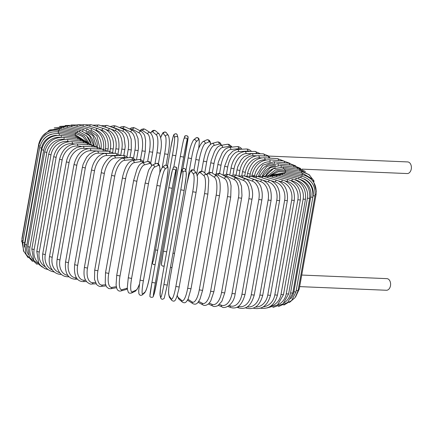 <?xml version="1.0" encoding="UTF-8"?>
<svg xmlns="http://www.w3.org/2000/svg" width="433" height="433" viewBox="0 0 433 433"><rect width="100%" height="100%" fill="white"/><g stroke="black" fill="none" stroke-linecap="round" stroke-linejoin="round"><path stroke-width="0.65" d="M266.506 156.064A5.818 3.967 92.4 0 1 267.156 156.015L407.675 161.926A5.818 3.967 92.4 0 1 408.438 162.072A5.818 3.967 92.4 0 1 411.35 168.475A5.818 3.967 92.4 0 1 407.182 173.552L302.055 169.13M268.774 158.072A1.71 1.169 -87.6 0 0 267.919 156.156A5.818 3.967 92.4 0 1 270.073 158.153M267.156 156.015A5.818 3.967 92.4 0 1 267.919 156.156A1.71 1.169 -87.6 0 0 267.697 156.118L258.192 155.718A1.71 1.169 -87.6 0 1 259.253 157.807A15.399 11.047 108.6 0 0 245.327 172.339L244.661 176.079M301.725 275.052L386.885 278.635A5.818 3.967 92.4 0 1 387.649 278.782A5.818 3.967 92.4 0 1 390.561 285.185A5.818 3.967 92.4 0 1 386.393 290.262L299.668 286.614M69.112 276.833L67.315 276.757A1.71 1.169 -87.6 0 0 68.327 276.01M59.938 259.952L57.124 259.27L73.994 164.567L76.809 165.249L59.938 259.952A15.399 11.047 108.6 0 0 67.824 275.372M73.994 164.567C76.76 154.332 81.989 149.017 89.674 148.627A1.71 1.169 92.4 0 1 90.73 150.716A15.399 11.047 108.6 0 0 76.809 165.249M99.254 151.074L90.73 150.716M89.674 148.627L102.177 149.152A1.71 1.169 92.4 0 1 103.249 151.139M88.668 148.633L83.834 148.324A15.399 11.918 110.2 0 0 69.069 162.559L52.198 257.262L49.497 256.59C48.794 260.888 49.297 264.687 51.018 267.984L52.485 270.197C54.639 272.752 57.313 274.143 60.496 274.37A1.71 1.055 -86.4 0 0 61.064 274.154M52.198 257.262A15.399 11.918 110.2 0 0 59.754 272.73M49.497 256.59L66.368 161.888L69.069 162.559M102.118 149.147L96.364 147.101A1.71 1.055 93.6 0 1 97.306 148.947M96.364 147.101L82.925 146.246A1.71 1.055 93.6 0 1 83.834 148.324M81.155 146.267L77.669 145.981A15.399 12.703 112.2 0 0 62.152 159.923L45.281 254.626L42.705 253.96C41.887 264.466 45.795 270.49 54.417 272.032M45.281 254.626A15.399 12.703 112.2 0 0 52.269 269.927M42.705 253.96L59.57 159.257L62.152 159.923M97.1 147.171L91.19 145.087A1.71 0.936 94.7 0 1 91.985 146.819M91.19 145.087L76.917 143.908A1.71 0.936 94.7 0 1 77.669 145.981M74.606 143.924L72.284 143.696A15.399 13.391 114.7 0 0 56.111 157.358L39.246 252.06L36.794 251.405L38.656 262.918L40.464 265.391L44.826 268.595L48.02 269.602M39.246 252.06A15.399 13.391 114.7 0 0 45.368 266.907M36.794 251.405L53.66 156.703L56.111 157.358M92.851 145.336L86.687 143.134A1.71 0.812 95.7 0 1 87.336 144.768M86.687 143.134L71.689 141.64A1.71 0.812 95.7 0 1 72.284 143.696M68.966 141.634L67.721 141.488A15.399 13.975 118.2 0 0 50.997 154.884L34.131 249.581L31.809 248.943L33.742 260.401L42.337 267.101M34.131 249.581A15.399 13.975 118.2 0 0 39.046 263.551M31.809 248.943L48.68 154.24L50.997 154.884M89.479 143.707L82.892 141.245A1.71 0.677 96.6 0 1 83.39 142.803M82.892 141.245L67.283 139.453A1.71 0.677 96.6 0 1 67.721 141.488M64.241 139.41L64.014 139.383A15.399 14.451 123 0 0 46.845 152.513L29.98 247.216L27.799 246.594L29.433 257.397L37.233 264.46M29.98 247.216A15.399 14.451 123 0 0 33.314 259.616M27.799 246.594L44.669 151.891L46.845 152.513M87.098 142.381L79.84 139.448A1.71 0.541 97.4 0 1 80.186 140.936M79.84 139.448L63.738 137.364A1.71 0.541 97.4 0 1 64.014 139.383M60.339 137.288A15.399 14.819 130.6 0 0 43.69 150.273L26.819 244.975L24.784 244.369L26.002 254.252L32.572 261.489M26.819 244.975A15.399 14.819 130.6 0 0 28.248 254.534M24.784 244.369L41.649 149.672L43.69 150.273M85.907 141.575L77.55 137.748A1.71 0.395 98.1 0 1 77.74 139.177M77.55 137.748L61.08 135.388A1.71 0.395 98.1 0 1 61.215 137.239M56.799 135.334A15.399 15.074 143.5 0 0 41.546 148.173L24.681 242.875L22.787 242.296L23.447 250.729L28.134 257.7M24.681 242.875A15.399 15.074 143.5 0 0 24.519 247.048M22.787 242.296L39.657 147.593L41.546 148.173M86.037 141.656L76.046 136.157L76.078 137.537M76.046 136.157L59.326 133.548L59.316 135.237M23.046 240.84L21.829 240.38L23.842 251.757M51.576 134.127A15.399 15.215 166.5 0 0 43.381 139.605M21.829 240.38L38.694 145.677L39.977 146.148M86.719 142.105L75.331 134.695L75.207 136.027M75.331 134.695L58.493 131.849L58.331 133.424M22.11 238.799L21.65 241.657M21.91 238.643L38.781 143.94L39.051 144.129M87.796 142.711L82.725 136.574L75.418 133.364L75.136 134.663M75.418 133.364L58.59 130.306L58.195 132.222M89.36 143.626L84.359 136.141L76.3 132.184L75.862 133.456M76.3 132.184L59.608 128.931L59.132 130.403M91.276 144.427L86.535 135.794L77.978 131.156A1.71 0.336 101.7 0 0 77.377 132.428M77.978 131.156L61.551 127.74A1.71 0.336 101.7 0 0 60.912 129.186M90.979 143.269A15.399 14.619 -105.6 0 0 87.401 136.72M93.685 145.553L89.409 135.681L80.435 130.29A1.71 0.482 102.5 0 0 79.661 131.6M80.435 130.29L64.398 126.734A1.71 0.482 102.5 0 0 63.591 128.163M94.118 145.688A15.399 14.186 -99.8 0 0 85.929 132.628M96.521 146.798L92.889 135.74L83.656 129.591A1.71 0.617 103.3 0 0 82.698 130.966M83.656 129.591L68.133 125.927A1.71 0.617 103.3 0 0 67.164 127.345M97.371 147.209A15.399 13.645 -95.8 0 0 87.894 131.286M99.817 147.88L96.873 135.859L87.612 129.072A1.71 0.752 104.1 0 0 86.465 130.549M87.612 129.072L72.722 125.321A1.71 0.752 104.1 0 0 71.586 126.739M101.046 148.47A15.399 13.001 -93 0 0 91.217 130.512M103.547 149.304L102.026 149.082M103.579 149.114C104.45 138.674 100.683 131.881 92.283 128.731A1.71 0.882 105.1 0 0 90.935 130.36M92.283 128.731L78.135 124.921A1.71 0.882 105.1 0 0 76.83 126.355M105.214 149.769L105.408 148.687A15.399 12.259 -90.8 0 0 96.115 130.225L95.455 130.035M107.736 151.177L108.126 148.968L105.408 148.687M108.126 148.968C109.019 138.484 105.517 131.686 97.625 128.569A1.71 1.007 106.1 0 0 96.115 130.225M97.625 128.569L84.327 124.736A1.71 1.007 106.1 0 0 82.86 126.192M109.901 151.355L110.383 148.665A15.399 11.426 -89 0 0 101.95 130.209L100.288 129.694M112.618 152.335L113.213 148.984L110.383 148.665M113.213 148.984C113.852 145.261 113.598 141.667 112.456 138.197L110.675 134.392C110.372 133.602 107.465 129.743 103.601 128.596A1.71 1.12 107.3 0 0 101.95 130.209M103.601 128.596L91.26 124.758A1.71 1.12 107.3 0 0 89.626 126.263M115.064 153.325L115.871 148.795A15.399 10.5 -87.6 0 0 108.374 130.371L105.587 129.429M117.987 153.72L118.804 149.152L115.871 148.795M118.804 149.152C119.768 138.549 116.888 131.767 110.171 128.801A1.71 1.229 108.6 0 0 108.374 130.371M110.171 128.801L98.876 125.002A1.71 1.229 108.6 0 0 97.079 126.566M109.966 128.731L105.187 126.972A15.399 9.499 -86.4 0 0 103.72 126.631M120.693 155.415L121.825 149.087A15.399 9.499 -86.4 0 0 115.346 130.712L110.821 129.045M123.789 155.42L124.85 149.472L121.825 149.087M124.85 149.472L125.213 146.403L124.201 137.64L122.409 133.673L117.283 129.191A1.71 1.326 110.2 0 0 115.346 130.712M117.283 129.191L107.119 125.451A1.71 1.326 110.2 0 0 105.187 126.972M126.929 156.676L128.2 149.526A15.399 8.422 -85.3 0 0 122.815 131.237L113.863 127.583A15.399 8.422 -85.3 0 0 111.947 127.232M129.96 157.552L131.313 149.948L128.2 149.526M131.313 149.948L131.204 139.193L128.861 133.256L124.888 129.77A1.71 1.413 112.2 0 0 122.815 131.237M124.888 129.77L115.936 126.117A1.71 1.413 112.2 0 0 113.863 127.583M133.543 158.029L134.95 150.121A15.399 7.285 -84.3 0 0 130.717 131.93L123.042 128.395A15.399 7.285 -84.3 0 0 120.867 128.13M136.471 159.929L138.138 150.57L134.95 150.121M138.138 150.57L138.5 147.929L138.051 138.63L135.951 133.283L132.931 130.528A1.71 1.488 114.7 0 0 130.717 131.93M132.931 130.528L125.256 126.993A1.71 1.488 114.7 0 0 123.042 128.395M140.481 159.55L142.029 150.857A15.399 6.089 -83.4 0 0 138.993 132.796L132.655 129.402A15.399 6.089 -83.4 0 0 130.355 129.337M143.372 162.012L145.272 151.334L142.029 150.857M145.272 151.334L145.629 140.135C144.481 136.368 145.894 135.556 141.364 131.47A1.71 1.553 118.2 0 0 138.993 132.796M141.364 131.47L135.026 128.076A1.71 1.553 118.2 0 0 132.655 129.402M147.642 161.444L149.374 151.729A15.399 4.85 -82.6 0 0 147.588 133.824L142.63 130.604A15.399 4.85 -82.6 0 0 140.324 130.912M150.781 162.824L152.67 152.237L149.374 151.729M152.67 152.237C153.482 145.634 154.798 137.385 150.132 132.601A1.71 1.608 123 0 0 147.588 133.824M150.132 132.601L145.174 129.375A1.71 1.608 123 0 0 142.63 130.604M154.933 163.966L156.93 152.735A15.399 3.572 -81.9 0 0 156.427 135.004L152.892 131.978A15.399 3.572 -81.9 0 0 150.662 133.012M160.226 153.212L156.93 152.735M158.397 163.75L160.264 153.271C162.034 145.342 161.677 138.896 159.187 133.943A1.71 1.645 130.6 0 0 156.427 135.004M159.187 133.943L155.653 130.912A1.71 1.645 130.6 0 0 152.892 131.978M162.191 167.658L164.648 153.872A15.399 2.268 -81.1 0 0 165.444 136.335L163.36 133.521A15.399 2.268 -81.1 0 0 160.827 137.385M167.993 154.392L164.648 153.872M166.11 165.065L168.004 154.429C169.693 146.17 169.855 139.886 168.491 135.578A1.71 1.672 143.5 0 0 165.444 136.335M168.491 135.578L166.407 132.763A1.71 1.672 143.5 0 0 163.36 133.521M170.732 147.913L167.517 165.936L170.732 147.913A15.399 0.942 -80.4 0 1 173.958 135.226L174.575 137.797A15.399 0.942 -80.4 0 1 172.458 155.122L155.588 249.819A15.399 0.942 -80.4 0 1 152.362 262.512L152.227 261.943M177.941 138.365A15.399 0.942 99.6 0 1 175.825 155.691L173.79 167.127M152.162 262.284L152.384 263.194A1.71 1.689 -13.5 0 1 152.362 262.512M157.65 250.415L155.588 249.819M173.795 167.122L175.825 155.707L172.458 155.122M175.825 155.707C177.389 147.188 178.087 141.18 177.925 137.683A1.71 1.689 166.5 0 0 174.575 137.797M177.925 137.683L177.308 135.107A1.71 1.689 166.5 0 0 173.958 135.226M161.536 264.098A15.399 0.384 -79.7 0 1 163.436 251.189L180.307 156.486A15.399 0.384 -79.7 0 1 183.749 139.383M187.965 137.683A1.71 1.694 -159.8 0 0 184.68 136.785C184.041 135.41 188.252 135.091 188.101 137.342L182.85 168.621L186.06 150.597A15.399 0.384 100.3 0 0 187.965 137.683L187.116 140A15.399 0.384 100.3 0 0 183.673 157.087L180.15 176.864M166.716 251.844L163.436 251.183L161.401 264.439L161.547 265.202L162.83 266.23L164.221 265.878M183.673 157.087L180.307 156.475L163.436 251.183M187.116 140A1.71 1.694 -159.8 0 0 183.825 139.101C182.775 142.874 181.562 149.623 180.307 156.481M185.854 170.743L188.128 157.98M198.644 148.579A15.399 1.71 101 0 0 198.547 139.697L196.23 141.737A15.399 1.71 101 0 0 191.473 158.575L187.706 179.727M174.504 253.316L172.962 253.208M191.473 158.575L188.139 157.926M196.23 141.737A1.71 1.683 -131.4 0 0 193.432 140.124C191.115 144.07 189.345 150.013 188.122 157.953L185.849 170.716M198.547 139.697A1.71 1.683 -131.4 0 0 195.748 138.084L193.432 140.124M210.53 144.227A15.399 3.026 101.7 0 0 208.987 141.818L205.226 143.567A15.399 3.026 101.7 0 0 199.169 160.15L196.744 173.757M199.169 160.15L195.84 159.506L193.946 170.147M205.226 143.567A1.71 1.662 -114.9 0 0 202.861 141.678C199.38 145.309 197.042 151.252 195.84 159.506M208.987 141.818A1.71 1.662 -114.9 0 0 206.622 139.924L202.861 141.678M221.155 145.336A15.399 4.314 102.5 0 0 219.212 144.037L214.032 145.483A15.399 4.314 102.5 0 0 206.698 161.785L204.706 172.978M206.698 161.785L203.407 161.13L201.637 171.089M214.032 145.483A1.71 1.624 -105.6 0 0 211.97 143.48C206.465 146.495 204.863 154.705 203.407 161.13M219.212 144.037A1.71 1.624 -105.6 0 0 217.144 142.035L211.97 143.48M231.287 147.193A15.399 5.575 103.3 0 0 229.133 146.332L222.578 147.458A15.399 5.575 103.3 0 0 214.005 163.485L212.3 173.043M214.005 163.485L210.768 162.813L209.052 172.442M222.578 147.458A1.71 1.575 -99.8 0 0 220.733 145.407C217.063 146.792 217.371 147.621 216.213 148.763L214.497 151.518L211.277 160.362L210.768 162.813M229.133 146.332A1.71 1.575 -99.8 0 0 227.293 144.276L220.733 145.407M240.856 149.271A15.399 6.787 104.1 0 0 238.686 148.681L230.8 149.488A15.399 6.787 104.1 0 0 221.03 165.222L219.569 173.438M221.03 165.222L217.859 164.545L216.186 173.925M230.8 149.488A1.71 1.515 -95.8 0 0 229.138 147.415C224.884 148.595 224.613 150.007 223.331 151.285L222.167 152.941L218.416 161.947L217.859 164.545M238.686 148.681A1.71 1.515 -95.8 0 0 237.019 146.608L229.138 147.415M249.819 151.474A15.399 7.951 105.1 0 0 247.79 151.079L238.637 151.555A15.399 7.951 105.1 0 0 227.726 166.986L226.448 174.163M227.726 166.986L224.63 166.31L223.049 175.176M238.637 151.555A1.71 1.445 -93 0 0 237.132 149.466L232.705 151.209L228.635 155.75L224.63 166.31M247.79 151.079A1.71 1.445 -93 0 0 246.285 148.99L237.132 149.466M258.084 153.742A15.399 9.055 106.1 0 0 256.379 153.499L246.025 153.639A15.399 9.055 106.1 0 0 234.042 168.773L232.932 174.992M234.042 168.773L231.027 168.091L229.771 175.132M246.025 153.639A1.71 1.364 -90.8 0 0 244.672 151.545C240.385 152.427 237.484 154.143 235.969 156.703C233.501 159.885 231.855 163.685 231.027 168.091M256.379 153.499A1.71 1.364 -90.8 0 0 255.026 151.404L244.672 151.545M256.466 155.788L252.915 155.728A15.399 10.089 107.3 0 0 239.92 170.559L238.989 175.809M265.445 156.021A15.399 10.089 107.3 0 0 264.384 155.923L262.209 155.885M239.92 170.559L237.003 169.877L236.066 175.149M252.915 155.728A1.71 1.272 -89 0 0 251.714 153.634L244.277 156.567L241.284 159.772L237.777 166.737L237.003 169.877M264.384 155.923A1.71 1.272 -89 0 0 263.183 153.829L251.714 153.634M261.467 157.899L259.253 157.807M245.327 172.339L242.512 171.657C245.278 161.422 250.507 156.107 258.192 155.718M266.1 159.923L264.985 159.853A15.399 11.918 110.2 0 0 250.22 174.093L249.895 175.917M250.22 174.093L247.519 173.416L247.086 175.847M264.985 159.853A1.71 1.055 -86.4 0 0 264.076 157.774C255.816 158.029 250.296 163.241 247.519 173.416M278.451 160.546A1.71 1.055 -86.4 0 0 277.515 158.63L264.076 157.774M270.187 161.872L270.073 161.861A15.399 12.703 112.2 0 0 254.555 175.803L254.528 175.955M254.555 175.803L251.974 175.138L251.757 176.35M270.073 161.861A1.71 0.936 -85.3 0 0 269.321 159.788C260.542 159.907 254.761 165.022 251.974 175.138M284.378 162.797A1.71 0.936 -85.3 0 0 283.593 160.968L269.321 159.788M273.499 163.75A15.399 13.391 114.7 0 0 258.604 176.101M274.506 163.614A1.71 0.812 -84.3 0 0 273.878 161.753L262.728 165.222L256 176.058M289.515 164.995A1.71 0.812 -84.3 0 0 288.876 163.241L273.878 161.753M275.588 165.633A15.399 13.975 118.2 0 0 262.246 176.134M278.208 165.325A1.71 0.677 -83.4 0 0 277.721 163.642L266.847 166.44L259.73 175.987M293.818 167.127A1.71 0.677 -83.4 0 0 293.336 165.433L277.721 163.642M275.458 167.858A15.399 14.451 123 0 0 265.597 175.809M281.163 166.992A1.71 0.541 -82.6 0 0 280.822 165.444L270.279 167.674L262.923 176.069M297.255 169.168A1.71 0.541 -82.6 0 0 296.93 167.528L280.822 165.444M283.344 168.589A1.71 0.395 -81.9 0 0 283.16 167.154L273.228 168.783L265.775 175.809M299.804 171.105A1.71 0.395 -81.9 0 0 299.631 169.509L283.16 167.154M284.746 170.109L284.708 168.746L275.502 169.855L268.146 175.598M301.438 172.919L301.428 171.36L284.708 168.746M285.244 172.161L285.466 170.218L277.044 170.889L269.959 175.468M302.153 174.596L302.304 173.065L285.466 170.218M295.701 296.746L299.23 289.06L298.369 289.12M315.175 194.412L316.101 194.357L299.23 289.06M285.147 172.854L285.423 171.555L278.04 171.82L271.486 175.159M301.931 176.139L302.25 174.613L285.423 171.555M289.45 302.467L295.144 297.552L298.104 290.608L296.204 290.516M312.918 196.593L313.059 195.808L314.975 195.905L298.104 290.608M313.059 195.808A15.399 15.144 -131.4 0 0 304.112 178.964M284.14 174.028L284.578 172.745L272.406 174.997M300.773 177.552L301.271 175.993L284.578 172.745M295.945 291.956L293.888 291.831L310.753 197.129L312.815 197.253L295.945 291.956L291.772 300.394L283.772 305.124M290.624 298.857A15.399 14.939 -114.9 0 0 293.888 291.831M310.753 197.129A15.399 14.939 -114.9 0 0 300.037 179.408M282.343 175.056A1.71 0.336 -78.3 0 1 282.949 173.779L272.969 174.835M298.689 178.834A1.71 0.336 -78.3 0 1 299.371 177.2L282.949 173.779M292.768 293.087L290.565 292.935L307.435 198.233L309.638 198.39L292.768 293.087L287.772 302.396L278.403 306.586M284.221 302.759A15.399 14.619 -105.6 0 0 290.565 292.935M307.435 198.233A15.399 14.619 -105.6 0 0 295.869 180.068M279.767 175.933A1.71 0.482 -77.5 0 1 280.535 174.656L272.233 175.051M295.685 179.987A1.71 0.482 -77.5 0 1 296.567 178.212L280.535 174.656M288.6 294.007L286.256 293.818L303.127 199.115L305.465 199.304L288.6 294.007L283.025 303.89L272.86 307.473M277.591 304.924A15.399 14.186 -99.8 0 0 286.256 293.818M303.127 199.115A15.399 14.186 -99.8 0 0 291.831 180.81L291.036 180.621M276.427 176.648A1.71 0.617 -76.7 0 1 277.358 175.365L270.046 175.468M291.831 180.81A1.71 0.617 -76.7 0 1 292.881 179.029L277.358 175.365M283.463 294.694L280.995 294.472L297.861 199.77L300.334 199.992L283.463 294.694L277.472 305.021L266.885 307.987M270.663 306.163A15.399 13.645 -95.8 0 0 280.995 294.472M297.861 199.77A15.399 13.645 -95.8 0 0 287.133 181.389L285.32 180.929M272.346 177.2A1.71 0.752 -75.9 0 1 273.45 175.895L266.728 175.868M287.133 181.389A1.71 0.752 -75.9 0 1 288.34 179.646L273.45 175.895M277.412 295.149L274.814 294.895L291.68 200.192L294.283 200.447L277.412 295.149C274.554 305.26 268.714 309.573 259.876 308.08M263.329 306.813A15.399 13.001 -93 0 0 274.814 294.895M291.68 200.192A15.399 13.001 -93 0 0 281.623 181.763L278.733 180.983M267.562 177.584A1.71 0.882 -74.9 0 1 268.833 176.253L262.468 176.171M281.623 181.763A1.71 0.882 -74.9 0 1 282.982 180.063L268.833 176.253M270.479 295.366L267.762 295.084L284.633 200.382L287.35 200.663L270.479 295.366C267.605 305.552 262.003 309.849 253.684 308.264A1.71 1.007 106.1 0 1 253.381 308.074M255.535 307.024A15.399 12.259 -90.8 0 0 267.762 295.084M284.633 200.382A15.399 12.259 -90.8 0 0 275.339 181.925L271.264 180.75M262.106 177.811A1.71 1.007 -73.9 0 1 263.551 176.431L257.391 176.35M275.339 181.925A1.71 1.007 -73.9 0 1 276.844 180.263L263.551 176.431M262.728 295.349L259.892 295.03L276.763 200.327L279.594 200.647L262.728 295.349C259.822 305.617 254.501 309.914 246.75 308.242A1.71 1.12 107.3 0 1 246.133 307.495M247.259 306.862A15.399 11.426 -89 0 0 259.892 295.03M276.763 200.327A15.399 11.426 -89 0 0 268.33 181.871L262.512 180.068M256.017 177.882A1.71 1.12 -72.7 0 1 257.64 176.426L251.605 176.393M268.33 181.871A1.71 1.12 -72.7 0 1 269.981 180.258L257.64 176.426M254.209 295.095L251.27 294.743L268.141 200.041L271.074 200.392L254.209 295.095C251.275 305.471 246.253 309.774 239.135 307.998A1.71 1.229 108.6 0 1 238.421 306.412M238.507 306.348A15.399 10.5 -87.6 0 0 251.27 294.743M268.141 200.041A15.399 10.5 -87.6 0 0 260.65 181.611L249.532 177.871M249.354 177.806A1.71 1.229 -71.4 0 1 251.145 176.242L245.24 176.291M260.65 181.611A1.71 1.229 -71.4 0 1 262.441 180.041L251.145 176.242M244.986 294.602L241.96 294.218L258.826 199.516L261.857 199.9L244.986 294.602C242.031 305.119 237.327 309.433 230.892 307.549A1.71 1.326 110.2 0 1 230.139 305.855A15.399 9.499 -86.4 0 0 241.96 294.218M229.257 305.53L230.139 305.855M258.826 199.516A15.399 9.499 -86.4 0 0 252.352 181.146L242.188 177.4A15.399 9.499 -86.4 0 0 240.862 177.075M242.188 177.4A1.71 1.326 -69.8 0 1 244.125 175.879L238.35 176.052M252.352 181.146A1.71 1.326 -69.8 0 1 254.29 179.625L244.125 175.879M235.141 293.883L232.028 293.46L248.894 198.763L252.006 199.18L235.141 293.883C233.457 306.602 223.244 308.908 222.075 306.883A1.71 1.413 112.2 0 1 221.295 305.184A15.399 8.422 -85.3 0 0 232.028 293.46M219.493 304.448L221.295 305.184M248.894 198.763A15.399 8.422 -85.3 0 0 243.508 180.469L234.556 176.816A15.399 8.422 -85.3 0 0 232.651 176.464M234.556 176.816A1.71 1.413 -67.8 0 1 236.629 175.349L234.756 174.889L230.978 175.69M243.508 180.469A1.71 1.413 -67.8 0 1 245.581 179.002L236.629 175.349M224.738 292.93L221.55 292.481L238.421 197.778L241.603 198.227L224.738 292.93L221.842 301.363L217.804 305.72C215.217 306.656 213.534 306.753 212.755 306.007A1.71 1.488 114.7 0 1 211.97 304.307A15.399 7.285 -84.3 0 0 221.55 292.481M209.301 303.078L211.97 304.307M238.421 197.778A15.399 7.285 -84.3 0 0 234.183 179.592L226.508 176.058A15.399 7.285 -84.3 0 0 224.229 175.809M226.508 176.058A1.71 1.488 -65.3 0 1 228.727 174.651L227.049 174.19L223.179 175.246M234.183 179.592A1.71 1.488 -65.3 0 1 236.402 178.19L228.727 174.651M213.859 291.766L210.611 291.285L227.482 196.582L230.724 197.064L213.859 291.766L210.682 301.108L208.836 303.587C206.536 305.438 204.587 305.887 202.985 304.924A1.71 1.553 118.2 0 1 202.233 303.235A15.399 6.089 -83.4 0 0 210.611 291.285M198.763 301.379L202.233 303.235M227.482 196.582A15.399 6.089 -83.4 0 0 224.446 178.526L218.108 175.132A15.399 6.089 -83.4 0 0 215.58 175.176M218.108 175.132A1.71 1.553 -61.8 0 1 220.478 173.801L218.963 173.319L216.11 173.969L214.99 174.791M224.446 178.526A1.71 1.553 -61.8 0 1 226.816 177.194L220.478 173.801M202.584 290.386L199.288 289.877L216.159 195.175L219.455 195.684L202.584 290.386L199.954 299.235L197.838 302.564C196.485 304.269 194.818 304.621 192.837 303.625A1.71 1.608 123 0 1 192.16 301.98A15.399 4.85 -82.6 0 0 199.288 289.877M187.954 299.246L192.16 301.98M216.159 195.175A15.399 4.85 -82.6 0 0 214.373 177.27L209.42 174.044A15.399 4.85 -82.6 0 0 206.725 174.71M187.516 300.069A1.71 1.608 123 0 0 187.879 300.399L192.837 303.625M209.42 174.044A1.71 1.608 -57 0 1 211.964 172.821L209.832 172.28L208.603 172.621L206.454 174.483M214.373 177.27A1.71 1.608 -57 0 1 216.917 176.042L211.964 172.821M190.969 288.746L187.673 288.27L204.544 193.567L207.872 194.103L191.007 288.806L188.187 298.748C187.067 300.94 186.201 302.126 185.584 302.294C184.853 302.992 183.776 302.921 182.358 302.088A1.71 1.645 130.6 0 1 181.822 300.551A15.399 3.572 -81.9 0 0 187.673 288.27M177.292 295.387A15.399 3.572 -81.9 0 0 178.288 297.525L181.822 300.551M204.544 193.567A15.399 3.572 -81.9 0 0 204.035 175.836L200.506 172.81A15.399 3.572 -81.9 0 0 197.313 175.625M178.288 297.525A1.71 1.645 130.6 0 0 178.824 299.057L182.358 302.088M200.506 172.81A1.71 1.645 -49.4 0 1 203.266 171.744L201.897 171.111L200.035 171.538L198.969 172.496L197.28 175.43M204.035 175.836A1.71 1.645 -49.4 0 1 206.801 174.775L203.266 171.744M179.197 287.003L175.852 286.484L192.723 191.781L196.068 192.301M192.723 191.781A15.399 2.268 -81.1 0 0 193.519 174.245L191.435 171.43A15.399 2.268 -81.1 0 0 186.888 183.906L170.023 278.608A15.399 2.268 -81.1 0 0 169.222 296.145L171.306 298.954A15.399 2.268 -81.1 0 0 175.852 286.484M171.306 298.954A1.71 1.672 143.5 0 0 171.603 300.237C173.335 301.547 174.602 301.422 175.414 299.874L176.664 297.271L178.737 289.515L196.079 192.339C197.399 185.6 197.643 177.286 197.47 177.351L196.566 173.487L194.482 170.672A1.71 1.672 -36.5 0 0 191.435 171.43M169.222 296.145A1.71 1.672 143.5 0 0 169.519 297.422L171.603 300.237M186.888 183.906L170.007 278.571C168.686 285.309 168.442 293.623 168.621 293.552L169.519 297.422M193.519 174.245A1.71 1.672 -36.5 0 1 196.566 173.487M184.144 190.417L167.284 285.103L163.912 284.519L180.783 189.816L184.149 190.385A15.399 0.942 99.6 0 0 186.266 173.065M180.783 189.816A15.399 0.942 -80.4 0 0 182.899 172.491L182.282 169.92A15.399 0.942 -80.4 0 0 179.056 182.607L162.186 277.309A15.399 0.942 -80.4 0 0 160.069 294.635L160.686 297.206A15.399 0.942 -80.4 0 0 163.912 284.519M160.686 297.206A1.71 1.689 166.5 0 0 160.708 297.893C161.52 299.604 162.7 299.696 164.237 298.175L167.284 285.103L184.149 190.401L186.174 176.442L186.25 172.377L185.633 169.806A1.71 1.689 -13.5 0 0 182.282 169.92M160.069 294.635A1.71 1.689 166.5 0 0 160.086 295.317L160.708 297.893M162.186 277.309L160.421 288.865L160.086 295.317M179.056 182.607L162.186 277.293M182.899 172.491A1.71 1.689 -13.5 0 1 186.25 172.377M155.317 283.009L151.951 282.397L168.816 187.7L172.182 188.306L155.317 283.009A15.399 0.384 100.3 0 0 153.412 295.928L154.262 293.617A15.399 0.384 100.3 0 0 157.704 276.525L174.569 181.822A15.399 0.384 100.3 0 0 176.475 168.902L175.625 171.219A15.399 0.384 100.3 0 0 172.182 188.306M150.045 295.317A15.399 0.384 -79.7 0 1 151.951 282.408L149.932 295.977C149.38 297.509 153.423 297.899 153.331 296.215A1.71 1.694 -159.8 0 0 153.412 295.928M151.951 282.403L168.816 187.7A15.399 0.384 -79.7 0 1 172.258 170.607M153.331 296.215L154.186 293.899A1.71 1.694 -159.8 0 0 154.262 293.617M174.569 181.822L157.704 276.525L154.186 293.899M174.575 181.817L176.588 168.242C177.14 166.71 173.097 166.321 173.189 168.004A1.71 1.694 20.2 0 1 176.475 168.902M173.189 168.004L172.334 170.321A1.71 1.694 20.2 0 1 175.625 171.219M156.919 185.432L140.038 280.162L138.728 290.532L138.852 293.498C139.491 295.311 140.628 295.788 142.262 294.916A1.71 1.683 -131.4 0 0 142.803 293.953L145.115 291.912A15.399 1.71 101 0 0 149.872 275.074L166.743 180.372A15.399 1.71 101 0 0 167.333 167.203L165.016 169.243A15.399 1.71 101 0 0 160.259 186.082L143.388 280.784L140.038 280.162L156.914 185.486M143.388 280.784A15.399 1.71 101 0 0 142.803 293.953M165.016 169.243A1.71 1.683 48.6 0 0 162.218 167.631C160.194 170.607 158.424 176.55 156.908 185.459L160.259 186.082M142.262 294.916L144.579 292.876A1.71 1.683 -131.4 0 0 145.115 291.912M144.579 292.876C146.603 289.899 148.373 283.956 149.888 275.047L166.743 180.372M166.759 180.345L168.069 169.974L167.939 167.008C167.306 165.195 166.169 164.719 164.535 165.59A1.71 1.683 48.6 0 1 167.333 167.203M159.782 172.994A15.399 3.026 101.7 0 0 158.283 165.401L154.521 167.149A15.399 3.026 101.7 0 0 148.465 183.733L131.594 278.435L128.271 277.791L127.318 287.485L127.443 289.482L128.292 292.178C128.644 293.103 129.678 293.401 131.388 293.076A1.71 1.662 -114.9 0 0 132.309 291.864L136.07 290.115A15.399 3.026 101.7 0 0 139.377 284.237M131.594 278.435A15.399 3.026 101.7 0 0 132.309 291.864M145.179 183.051L148.465 183.733M131.388 293.076L135.15 291.322A1.71 1.662 -114.9 0 0 136.07 290.115M159.842 172.789L159.988 169.097L159.517 165.455L158.467 163.798L157.439 163.311L155.918 163.506A1.71 1.662 65.1 0 1 158.283 165.401M155.918 163.506L152.156 165.26A1.71 1.662 65.1 0 1 154.521 167.149M151.62 165.579A15.399 4.314 102.5 0 0 149.401 163.517L144.221 164.962A15.399 4.314 102.5 0 0 136.888 181.27L120.022 275.973L116.731 275.312L116.071 284.93L116.813 288.524C117.652 290.603 119.005 291.42 120.867 290.965A1.71 1.624 -105.6 0 0 122.009 289.677L127.188 288.232A15.399 4.314 102.5 0 0 127.34 288.178M120.022 275.973A15.399 4.314 102.5 0 0 122.009 289.677M133.683 180.556L136.888 181.27M120.867 290.965L126.046 289.52A1.71 1.624 -105.6 0 0 127.188 288.232M151.831 165.433L150.527 162.499L148.849 161.466L147.339 161.514A1.71 1.624 74.4 0 1 149.401 163.517M147.339 161.514L142.159 162.96A1.71 1.624 74.4 0 1 144.221 164.962M143.112 162.694A15.399 5.575 103.3 0 0 140.752 161.558L134.198 162.689A15.399 5.575 103.3 0 0 125.624 178.71L108.753 273.412L105.517 272.747L105.224 283.014L106.009 285.693L106.897 287.187L108.775 288.562L110.724 288.724A1.71 1.575 -99.8 0 0 111.985 287.404L116.293 286.662M108.753 273.412A15.399 5.575 103.3 0 0 111.985 287.404M105.517 272.747L122.387 178.044L125.624 178.71M143.632 162.548L142.738 161.044L140.86 159.663L138.912 159.506A1.71 1.575 80.2 0 1 140.752 161.558M138.912 159.506L132.357 160.638A1.71 1.575 80.2 0 1 134.198 162.689M134.706 160.232A15.399 6.787 104.1 0 0 132.406 159.55L124.52 160.351A15.399 6.787 104.1 0 0 114.75 176.085L97.885 270.787L94.708 270.111L94.491 279.377L96.608 284.524C98.529 286.186 99.991 286.808 100.992 286.392A1.71 1.515 -95.8 0 0 102.307 285.066L105.641 284.725M97.885 270.787A15.399 6.787 104.1 0 0 102.307 285.066M94.708 270.111L111.579 175.408L114.75 176.085M135.659 160.069L132.444 157.59L130.744 157.471A1.71 1.515 84.2 0 1 132.406 159.55M130.744 157.471L122.858 158.278A1.71 1.515 84.2 0 1 124.52 160.351M126.485 157.904A15.399 7.951 105.1 0 0 124.417 157.493L115.27 157.969A15.399 7.951 105.1 0 0 104.358 173.4L87.488 268.103L84.392 267.426C83.179 277.461 85.139 279.409 86.692 281.753C88.982 283.685 90.659 284.438 91.726 284.01A1.71 1.445 -93 0 0 93.052 282.684L95.412 282.56M87.488 268.103A15.399 7.951 105.1 0 0 93.052 282.684M84.392 267.426L101.257 172.724L104.358 173.4M128.027 157.747L124.791 155.599L122.918 155.404A1.71 1.445 87 0 1 124.417 157.493M122.918 155.404L113.765 155.88A1.71 1.445 87 0 1 115.27 157.969M118.485 155.636A15.399 9.055 106.1 0 0 116.856 155.415L106.507 155.555A15.399 9.055 106.1 0 0 94.518 170.689L77.653 265.391L74.638 264.709C73.772 275.669 76.554 281.298 82.984 281.596A1.71 1.364 -90.8 0 0 84.294 280.27L85.658 280.248M77.653 265.391A15.399 9.055 106.1 0 0 84.294 280.27M74.638 264.709L91.504 170.007L94.518 170.689M120.796 155.512L115.503 153.32A1.71 1.364 89.2 0 1 116.856 155.415M115.503 153.32L105.154 153.461A1.71 1.364 89.2 0 1 106.507 155.555M110.599 153.385A15.399 10.089 107.3 0 0 109.776 153.325L98.307 153.13A15.399 10.089 107.3 0 0 85.312 167.966L68.446 262.663L65.524 261.981C64.685 272.79 67.786 278.516 74.828 279.171A1.71 1.272 -89 0 0 76.094 277.845L76.446 277.851M68.446 262.663A15.399 10.089 107.3 0 0 76.094 277.845M65.524 261.981L82.394 167.279L85.312 167.966M114.031 153.342L108.575 151.231A1.71 1.272 91 0 1 109.776 153.325M108.575 151.231L97.1 151.036A1.71 1.272 91 0 1 98.307 153.13M67.315 276.757C64.008 276.595 61.318 275.009 59.234 272.005C57.638 269.104 56.198 266.793 57.124 259.27M102.177 149.152L107.79 151.214M61.372 274.43L60.496 274.37M82.925 146.246L76.895 147.409L73.599 149.428C69.8 152.54 67.391 156.692 66.368 161.888M76.917 143.908C68.138 144.027 62.357 149.141 59.57 159.257M71.689 141.64C62.46 141.613 56.452 146.635 53.66 156.703M67.283 139.453C57.67 139.28 51.473 144.211 48.68 154.24M63.738 137.364C53.816 137.044 47.457 141.889 44.669 151.891M61.08 135.388C50.921 134.928 44.442 139.691 41.649 149.672M59.326 133.548C49.005 132.947 42.445 137.629 39.657 147.593M58.493 131.849C48.085 131.112 41.487 135.724 38.694 145.677M58.59 130.306C48.177 129.445 41.573 133.992 38.781 143.94M59.608 128.931L49.806 129.949L42.31 136.254M61.551 127.74L48.561 130.533M64.398 126.734L54.244 127.876M68.133 125.927L59.608 126.414M72.722 125.321L65.15 125.527M78.135 124.921L71.126 125.013M84.327 124.736L77.659 124.801M91.26 124.758L84.792 124.866M98.876 125.002L92.613 125.18M107.119 125.451L101.073 125.738M115.936 126.117L113.998 125.651L110.106 126.55M125.256 126.993L123.535 126.523L121.088 126.869L119.643 127.632M135.026 128.076L133.494 127.594L131.356 127.897L129.613 128.996M145.174 129.375L143.761 128.85L141.45 129.375L139.94 130.706M155.653 130.912L154.289 130.284L152.714 130.549L150.522 132.888M166.407 132.763L164.995 131.886L162.954 132.682L160.811 137.315M152.384 263.194L153.103 264.33L153.867 264.66L155.16 264.379M177.308 135.107C176.821 133.553 175.701 133.364 173.942 134.533L173.14 136.606L170.732 147.897M184.68 136.785L183.825 139.101M171.901 267.935L170.494 267.064M195.748 138.084L197.486 137.586L198.606 138.262L199.034 139.053L199.283 142.468L198.666 148.514M206.622 139.924L207.905 139.697L209.431 140.465L210.232 141.916L210.633 144.151M217.144 142.035L218.643 141.986L220.321 143.009L221.469 145.282M227.293 144.276L228.857 144.324L231.514 146.381L231.926 147.128M237.019 146.608L238.67 146.717L240.726 147.794L241.944 149.217M246.285 148.99L248.125 149.179L250.539 150.468L251.492 151.453M255.026 151.404L260.493 153.78M263.183 153.829L268.806 156.086M242.512 171.657L241.847 175.414M277.515 158.63L283.664 160.973M283.593 160.968L289.991 163.398M288.876 163.241L295.674 165.899M293.336 165.433L300.778 168.54M296.93 167.528L305.438 171.511M299.631 169.509L309.876 175.3M301.428 171.36L309.102 174.661L314.169 181.243M302.304 173.065L312.972 179.462L316.361 191.343M302.25 174.613C312.301 177.47 316.918 184.052 316.101 194.357M301.271 175.993C311.224 178.959 315.792 185.595 314.975 195.905M299.371 177.2C309.157 180.242 313.638 186.926 312.815 197.253M296.567 178.212C306.109 181.319 310.466 188.046 309.638 198.39M292.881 179.029C302.11 182.179 306.31 188.934 305.465 199.304M288.34 179.646C297.19 182.813 301.189 189.589 300.334 199.992M282.982 180.063C291.382 183.213 295.149 190.006 294.283 200.447M253.218 308.134L253.684 308.264M276.844 180.263C284.741 183.381 288.243 190.179 287.35 200.663M245.397 307.82L246.75 308.242M269.981 180.258C277.315 183.311 280.519 190.109 279.594 200.647M236.938 307.262L239.135 307.998M262.441 180.041C269.158 183.007 272.038 189.795 271.074 200.392M227.904 306.45L230.892 307.549M254.29 179.625C255.335 179.354 260.352 183.781 261.191 188.025C262.344 191.749 262.566 195.711 261.857 199.9M218.367 305.368L222.075 306.883M245.581 179.002C248.591 178.921 254.539 189.492 252.006 199.18M208.397 304.004L212.755 306.007M236.402 178.19L239.438 180.978L241.511 186.255L241.966 195.629L241.603 198.227M198.076 302.294L202.985 304.924M226.816 177.194C228.597 178.412 229.766 180.106 230.318 182.277L231.07 185.779L230.724 197.064M187.879 300.399L187.489 300.112M216.917 176.042C218.427 177.205 219.379 179.105 219.78 181.757C220.11 182.569 220.673 189.253 219.455 195.684M178.824 299.057L177.2 295.685M206.801 174.775C207.699 175.446 208.349 177.33 208.749 180.415L207.872 194.103M186.877 183.868L189.421 173.638L190.672 171.035C191.483 169.487 192.75 169.363 194.482 170.672M179.051 182.596L182.098 169.525C183.635 167.999 184.815 168.091 185.633 169.806M172.334 170.321L168.816 187.7M162.218 167.631L164.535 165.59M128.271 277.791L145.136 183.089L148.275 171.246L149.066 169.341L152.156 165.26M135.15 291.322L137.326 289.028L139.345 284.486M116.731 275.312L133.602 180.61L136.882 169.449L138.078 167.041C139.145 164.957 140.509 163.598 142.159 162.96M126.046 289.52L127.378 288.849M116.542 287.718L110.724 288.724M132.357 160.638C130.16 161.233 128.325 162.835 126.858 165.444C125.716 166.965 124.385 170.386 122.869 175.722L122.387 178.044M106.09 285.872L100.992 286.392M122.858 158.278C121.657 158.034 119.719 159.328 117.045 162.164C116.504 162.554 113.273 167.712 112.098 172.978L111.579 175.408M96.066 283.783L91.726 284.01M113.765 155.88C111.584 154.651 102.399 162.229 101.257 172.724M86.519 281.547L82.984 281.596M105.154 153.461C104.418 152.968 98.838 154.96 96.451 158.613C93.983 161.801 92.332 165.595 91.504 170.007M77.518 279.22L74.828 279.171M97.1 151.036L94.778 151.296L89.707 153.937L86.697 157.141L83.12 164.291L82.394 167.279"/></g></svg>
